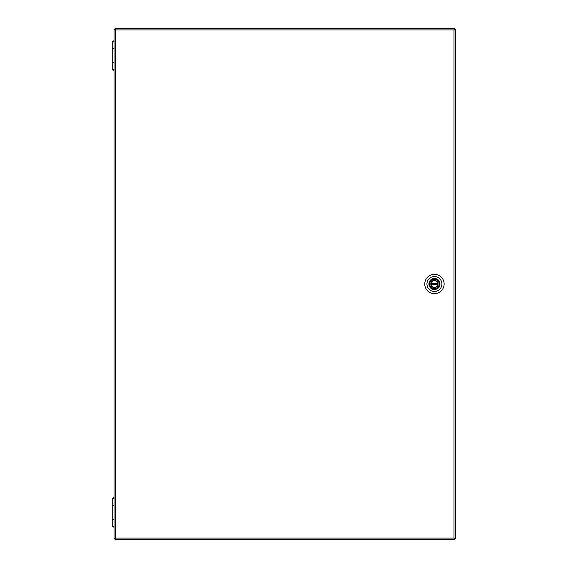 <?xml version="1.0" encoding="UTF-8"?>
<svg xmlns="http://www.w3.org/2000/svg" width="568" height="568" viewBox="0 0 568 568"><rect width="100%" height="100%" fill="white"/><g stroke="black" fill="none" stroke-linecap="round" stroke-linejoin="round"><path stroke-width="0.85" d="M434.442 274.323A9.677 9.677 0 0 0 424.765 284A9.677 9.677 0 0 0 434.442 293.677A9.677 9.677 0 0 0 444.119 284A9.677 9.677 0 0 0 434.442 274.323M434.442 276.517A7.483 7.483 0 0 0 426.951 284A7.483 7.483 0 0 0 434.442 291.483A7.483 7.483 0 0 0 441.925 284A7.483 7.483 0 0 0 434.442 276.517M454.506 538.961L454.01 538.088L115.538 538.081L115.034 538.961L115.034 539.6L454.506 539.6L454.002 538.081L455.522 538.585L455.522 29.415L454.002 29.919L454.506 28.4L115.034 28.4L115.538 29.919L115.034 29.039M114.651 29.415L115.531 29.912L114.019 29.415L114.019 538.585L115.531 538.081L114.651 538.585M115.027 538.585L115.531 538.081L115.034 538.961M454.883 29.415L454.002 29.919L454.506 29.415M454.506 538.585L454.002 538.081L454.883 538.585M115.538 538.081L115.538 29.919L454.002 29.919L454.506 29.039M454.002 29.919L454.002 538.081L454.506 538.592L454.002 538.088L454.506 538.592M115.538 29.912L115.034 29.408M114.019 69.679L112.223 69.679L112.223 62.714L114.019 62.714M114.019 41.578L112.223 41.578L112.223 48.543L114.019 48.543M114.019 48.656L112.223 48.656L112.223 62.601L114.019 62.601M114.019 526.422L112.223 526.422L112.223 519.457L114.019 519.457M114.019 498.321L112.223 498.321L112.223 505.286L114.019 505.286M114.019 505.399L112.223 505.399L112.223 519.344L114.019 519.344M437.736 284.412A3.323 3.323 0 0 1 434.442 287.323A3.344 3.344 0 0 1 431.091 284A3.344 3.344 0 0 1 434.442 280.656A3.344 3.344 0 0 1 437.786 284A3.344 3.344 0 0 1 434.442 287.344A3.323 3.323 0 0 1 431.147 284.412L437.736 284.412A3.323 3.323 0 0 0 437.736 283.588L431.147 283.588A3.323 3.323 0 0 1 437.736 283.588M439.142 284A4.7 4.7 0 0 0 434.442 279.3A4.7 4.7 0 0 0 429.735 284A4.7 4.7 0 0 0 434.442 288.7A4.7 4.7 0 0 0 439.142 284M439.973 284A5.531 5.531 0 0 0 434.442 278.469A5.531 5.531 0 0 0 428.904 284A5.531 5.531 0 0 0 434.442 289.531A5.531 5.531 0 0 0 439.973 284M431.147 283.588A3.323 3.323 0 0 0 431.147 284.412M455.522 296.297L455.522 271.703M455.522 318.329L455.522 302.517M455.522 342.852L455.522 323.526M455.522 363.861L455.522 348.049M455.522 388.384L455.522 369.058M455.522 198.942L455.522 179.616M455.522 219.951L455.522 204.139M455.522 244.474L455.522 225.148M455.522 265.483L455.522 249.671M114.019 41.4L113.273 41.578M113.273 69.679L114.019 69.857M114.019 498.143L113.273 498.321M113.273 526.422L114.019 526.6M434.442 287.678C436.657 287.444 437.885 286.222 438.12 284C437.885 281.778 436.657 280.556 434.442 280.322C432.22 280.556 430.998 281.778 430.764 284C430.998 286.222 432.22 287.444 434.442 287.678M434.442 287.344A3.344 3.344 0 0 1 431.091 284A3.344 3.344 0 0 1 434.442 280.656M114.019 40.534L113.273 41.4M113.273 69.857L114.019 70.723M114.019 497.277L113.273 498.143M113.273 526.6L114.019 527.466"/></g></svg>
